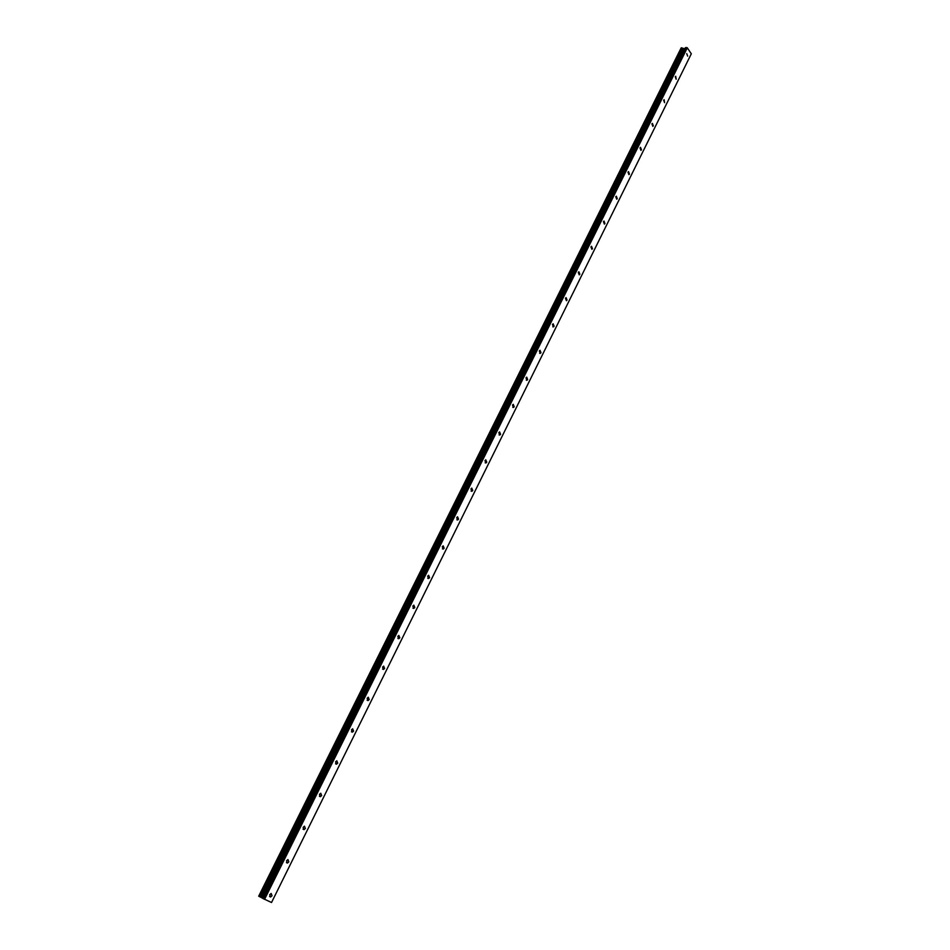 <?xml version="1.0" encoding="UTF-8"?>
<svg xmlns="http://www.w3.org/2000/svg" width="950" height="950" viewBox="0 0 950 950"><rect width="100%" height="100%" fill="white"/><g stroke="black" fill="none" stroke-linecap="round" stroke-linejoin="round"><path stroke-width="1.43" d="M269.729 894.71L271.178 893.463L272.044 895.767L270.584 897.014L269.729 894.71M286.544 860.783L287.945 859.572L288.824 861.876L287.423 863.087L286.544 860.783M303.133 827.343L304.463 826.179L305.354 828.483L304.024 829.647L303.133 827.343M319.473 794.378L320.756 793.25L321.658 795.566L320.376 796.694L319.473 794.378M335.588 761.876L336.811 760.784L337.737 763.111L336.502 764.204L335.588 761.876M351.476 729.837L352.652 728.793L353.578 731.12L352.402 732.165L351.476 729.837M367.139 698.25L368.256 697.229L369.206 699.568L368.077 700.578L367.139 698.25M382.577 667.09L383.657 666.116L384.608 668.456L383.527 669.441L382.577 667.09M397.812 636.369L398.846 635.431L399.808 637.771L398.762 638.721L397.812 636.369M412.834 606.076L413.832 605.162L414.794 607.513L413.796 608.428L412.834 606.076M427.654 576.187L428.604 575.296L429.578 577.659L428.616 578.55L427.654 576.187M442.272 546.701L443.187 545.846L444.161 548.209L443.246 549.064L442.272 546.701M456.701 517.619L457.567 516.788L458.541 519.151L457.662 519.982L456.701 517.619M470.927 488.918L471.77 488.11L472.744 490.485L471.901 491.293L470.927 488.918M484.963 460.596L485.771 459.824L486.744 462.199L485.937 462.983L484.963 460.596M498.821 432.654L499.605 431.894L500.567 434.281L499.795 435.041L498.821 432.654M512.501 405.068L513.249 404.344L514.211 406.731L513.463 407.467L512.501 405.068M525.991 377.851L526.716 377.138L527.678 379.537L526.965 380.249L525.991 377.851M539.315 350.978L540.016 350.289L540.977 352.699L540.277 353.388L539.315 350.978M552.472 324.449L553.138 323.784L554.099 326.206L553.434 326.871L552.472 324.449M565.452 298.264L566.093 297.623L567.055 300.034L566.414 300.687L565.452 298.264M578.277 272.413L578.894 271.783L579.844 274.206L579.227 274.835L578.277 272.413M590.936 246.881L591.529 246.276L592.479 248.698L591.886 249.304L590.936 246.881M603.44 221.671L604.01 221.077L604.948 223.511L604.378 224.105L603.44 221.671M615.778 196.769L616.336 196.199L617.262 198.645L616.716 199.215L615.778 196.769M627.974 172.176L628.508 171.629L629.434 174.076L628.9 174.622L627.974 172.176M640.015 147.891L640.526 147.357L641.452 149.803L640.929 150.349L640.015 147.891M651.914 123.892L652.413 123.381L653.327 125.839L652.828 126.362L651.914 123.892M663.658 100.201L664.145 99.691L664.572 102.659L663.658 100.201M675.272 76.784L675.735 76.285L676.174 79.254L675.272 76.784M686.743 53.651L687.634 56.121L686.743 53.651M685.401 47.678L687.301 47.809L691.303 53.818L271.534 902.5L262.663 898.356L685.401 47.69L262.663 898.356M684.879 48.735L681.162 47.904L258.697 896.194L262.699 898.273M683.074 48.486L260.834 897.287M683.252 48.545L261.036 897.394M686.684 47.5L263.803 898.985M687.301 47.809L264.563 899.365M681.269 47.844L258.768 896.242M681.696 47.821L259.16 896.456M681.863 47.856L259.35 896.551M681.969 47.904L259.469 896.61M682.076 47.987L259.623 896.693M683.715 48.771L261.594 897.667M684.059 48.854L261.974 897.869M684.677 48.818L262.556 898.178M685.615 47.571L262.806 898.451M553.434 326.871L552.829 326.8M540.277 353.388L539.648 353.305M526.965 380.249L526.3 380.166M513.463 407.467L512.786 407.36M499.795 435.041L499.082 434.922M485.937 462.983L485.201 462.84M471.901 491.293L471.129 491.126M457.662 519.982L456.879 519.804M443.246 549.064L442.427 548.862M428.616 578.55L427.773 578.312M413.796 608.428L412.929 608.166M398.762 638.721L397.872 638.436M383.527 669.441L382.613 669.121M368.077 700.578L367.139 700.233M352.402 732.165L351.452 731.785M336.502 764.204L335.54 763.788M320.376 796.694L319.402 796.242M304.024 829.647L303.026 829.172M287.423 863.087L286.425 862.576M270.584 897.014L269.574 896.467M681.162 47.904L258.697 896.194"/></g></svg>
